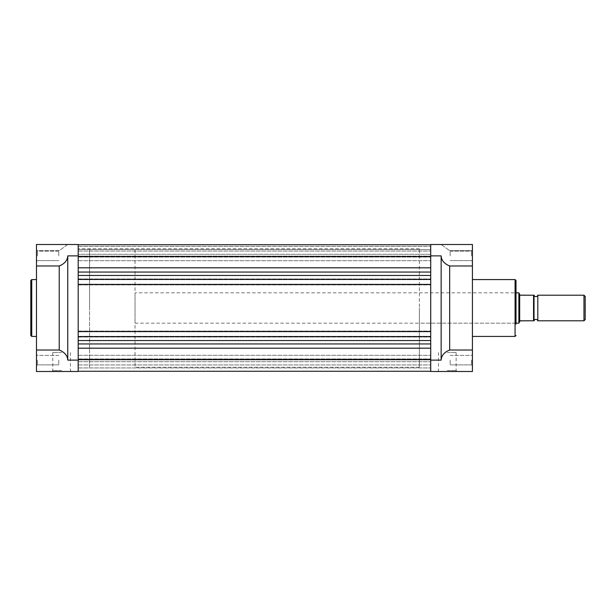 <?xml version="1.0" encoding="UTF-8"?>
<svg xmlns="http://www.w3.org/2000/svg" width="616" height="616" viewBox="0 0 616 616"><rect width="100%" height="100%" fill="white"/><g stroke="black" fill="none" stroke-linecap="round" stroke-linejoin="round"><path stroke-width="0.46" stroke-dasharray="3.08 2.31" d="M449.68 265.981L472.426 265.981L472.426 244.506L472.426 250.666L449.68 250.666L472.426 250.666L472.426 244.506L441.148 244.506L449.68 250.666L441.148 244.506L430.723 244.506L430.723 371.494L472.426 371.494L472.426 350.019L449.68 350.019L449.68 265.981C444.244 263.756 441.403 260.383 441.148 255.879L441.148 360.121C441.403 355.617 444.244 352.244 449.68 350.019M67.76 255.879C67.506 260.383 64.665 263.756 59.228 265.981L59.228 350.019C64.665 352.244 67.506 355.617 67.76 360.121L67.76 255.879L78.186 255.879L78.186 244.745L430.723 244.76L78.186 244.745L78.186 371.255L78.186 244.506L67.76 244.506L59.228 250.666L36.483 250.666L36.483 244.506L36.483 250.666L59.228 250.666L67.76 244.506M430.723 308L430.723 248.772L430.723 308M78.186 308L78.186 248.772L78.186 308M78.186 255.879L78.186 371.494L36.483 371.494L36.483 350.019L59.228 350.019M78.186 254.269L78.186 244.745L78.186 254.269L430.723 254.269L78.186 254.262M430.723 249.526L430.723 246.4L430.723 249.526L78.186 249.526L430.723 249.526M430.723 359.913L430.723 371.255L430.723 359.913L78.186 359.913L430.723 359.913M430.723 371.255L78.186 371.255M78.186 256.487L430.723 256.487M78.186 275.444L430.723 275.444M78.186 279.471L430.723 279.471M78.186 278.956L430.723 278.956L78.186 278.956M78.186 284.923L430.723 284.923L78.186 284.923M78.186 284.4L430.723 284.4M78.186 331.601L430.723 331.601M78.186 331.077L430.723 331.077L78.186 331.077M78.186 337.044L430.723 337.044L78.186 337.044M78.186 336.529L430.723 336.529M78.186 340.556L430.723 340.556M78.186 359.513L430.723 359.513M78.186 361.738L430.723 361.738L78.186 361.738M78.186 367.945L430.723 367.945L78.186 367.945M78.186 244.745L430.723 244.745M78.186 246.4L430.723 246.4L78.186 246.4M36.483 255.879L36.483 250.188L36.483 255.879M37.437 255.879L37.437 251.135L37.437 255.879M36.483 360.121L36.483 365.812L36.483 360.121M37.437 360.121L37.437 364.865L37.437 360.121M61.6 371.494L51.821 371.494L61.6 371.494M61.6 370.547L52.768 370.547L61.6 370.547M30.8 280.519L30.8 308M61.6 352.545L52.768 352.545L61.6 352.545M58.759 255.879L58.759 251.135L58.759 255.879M58.759 360.121L58.759 364.865L58.759 360.121M36.483 308L36.483 279.572L36.483 308M89.559 308L89.559 248.772L89.559 308M59.228 265.981L36.483 265.981L36.483 350.019M36.483 265.981L36.483 244.506M471.479 255.879L471.479 251.135L471.479 255.879M471.479 360.121L471.479 364.865L471.479 360.121M419.357 323.161L419.357 248.772L419.357 323.161L515.068 323.161L515.068 308L515.068 323.161L516.015 324.108L516.015 280.519M447.308 371.494L457.087 371.494L447.308 371.494M447.308 370.547L456.14 370.547L447.308 370.547M447.308 352.545L456.14 352.545L447.308 352.545M450.157 255.879L450.157 251.135L450.157 255.879M450.157 360.121L450.157 364.865L450.157 360.121M472.426 308L472.426 279.572L472.426 308M472.426 265.981L472.426 350.019M472.426 255.879L472.426 250.188L472.426 255.879M515.068 279.572L515.068 336.428M419.357 308L419.357 367.228L419.357 308M537.814 320.797L537.814 295.203M583.968 295.203L583.968 320.797M585.2 319.565L585.2 296.435M534.026 320.797L534.026 295.203L534.026 320.797L534.026 295.203L533.548 295.203L533.548 320.797L519.688 321.136L519.688 294.864L533.548 295.203M135.043 292.839L135.043 323.161L135.043 292.839L516.015 292.839M519.688 321.136L518.865 323.161L518.865 292.839L519.688 294.864M135.043 323.161L516.015 323.161M419.357 248.772L78.186 248.772L89.559 248.772L89.559 367.228L89.559 248.772L135.043 248.772L135.043 367.228L135.043 248.772M419.357 367.228L135.043 367.228M78.186 348.186L430.723 348.186M78.186 272.056L430.723 272.056M78.186 256.464L430.723 256.464L78.186 256.464M78.186 256.087L430.723 256.087L78.186 256.087M78.186 267.814L430.723 267.814M78.186 343.944L430.723 343.944M78.186 359.536L430.723 359.536L78.186 359.536M31.747 336.428L31.747 279.572M67.76 360.121L78.186 360.121M441.148 360.121L430.723 360.121M441.148 255.879L430.723 255.879M78.186 251.043L430.723 251.043L78.186 251.043M78.186 355.293L430.723 355.293L78.186 355.293M78.186 257.057L430.723 257.057L78.186 257.057M78.186 358.943L430.723 358.943L78.186 358.943M78.186 260.707L430.723 260.707L78.186 260.707M78.186 364.957L430.723 364.957L78.186 364.957M37.437 260.614L36.483 261.561L37.437 260.614L58.759 260.614L37.437 260.614M37.437 364.865L36.483 365.812L37.437 364.865L58.759 364.865L37.437 364.865M52.768 352.545L52.768 370.547L51.821 371.494M58.759 251.135L37.437 251.135L36.483 250.188L37.437 251.135L58.759 251.135M58.759 355.386L37.437 355.386L36.483 354.439L37.437 355.386L58.759 355.386M70.432 352.545L70.432 370.547L71.379 371.494M471.479 260.614L472.426 261.561L471.479 260.614L450.157 260.614L471.479 260.614M471.479 364.865L472.426 365.812L471.479 364.865L450.157 364.865L471.479 364.865M456.14 352.545L456.14 370.547L457.087 371.494M419.357 292.839L515.068 292.839L516.015 291.892M450.157 251.135L471.479 251.135L472.426 250.188L471.479 251.135L450.157 251.135M450.157 355.386L471.479 355.386L472.426 354.439L471.479 355.386L450.157 355.386M438.484 352.545L438.484 370.547L437.537 371.494"/><path stroke-width="0.92" d="M78.186 359.513L430.723 359.513M78.186 340.556L430.723 340.556M78.186 336.529L430.723 336.529M78.186 331.601L430.723 331.601M78.186 284.4L430.723 284.4M78.186 279.471L430.723 279.471M78.186 275.444L430.723 275.444M78.186 256.487L430.723 256.487M78.186 244.745L430.723 244.745M30.8 308L30.8 280.519L31.747 279.572L31.747 336.428L30.8 335.481L30.8 308L30.8 335.481M36.483 350.019L36.483 371.494L78.186 371.494L78.186 244.506L36.483 244.506L36.483 265.981L59.228 265.981C64.665 263.756 67.506 260.383 67.76 255.879L67.76 360.121C67.506 355.617 64.665 352.244 59.228 350.019L36.483 350.019L36.483 265.981M59.228 350.019L59.228 265.981M472.426 336.428L515.068 336.428L515.068 279.572L516.015 280.519L516.015 324.108M449.68 350.019L472.426 350.019L472.426 371.494L430.723 371.494L430.723 244.506L472.426 244.506L472.426 265.981L449.68 265.981L449.68 350.019C444.244 352.244 441.403 355.617 441.148 360.121L441.148 255.879C441.403 260.383 444.244 263.756 449.68 265.981M472.426 350.019L472.426 265.981M537.814 295.203A1.971 1.971 0 0 1 534.026 295.203L534.026 320.797L533.548 320.797L534.026 320.797A1.971 1.971 0 0 1 537.814 320.797L583.968 320.797L583.968 295.203L537.814 295.203L537.814 320.797M583.968 295.203L585.2 296.435L585.2 319.565L583.968 320.797M516.015 292.839L518.865 292.839L518.865 323.161L516.015 323.161M518.865 292.839L520.096 295.203L533.548 295.203L533.548 320.797L520.096 320.797L518.865 323.161M533.548 295.203L534.026 295.203M519.688 294.864L519.688 321.136M78.186 348.186L430.723 348.186M78.186 343.944L430.723 343.944M78.186 272.056L430.723 272.056M78.186 267.814L430.723 267.814M67.76 360.121L78.186 360.121M67.76 255.879L78.186 255.879M441.148 360.121L430.723 360.121M441.148 255.879L430.723 255.879M78.186 371.255L430.723 371.255M36.483 279.572L31.747 279.572M67.76 244.506L36.483 244.506M36.483 336.428L31.747 336.428M472.426 279.572L515.068 279.572M515.068 336.428L516.015 335.481"/></g></svg>
